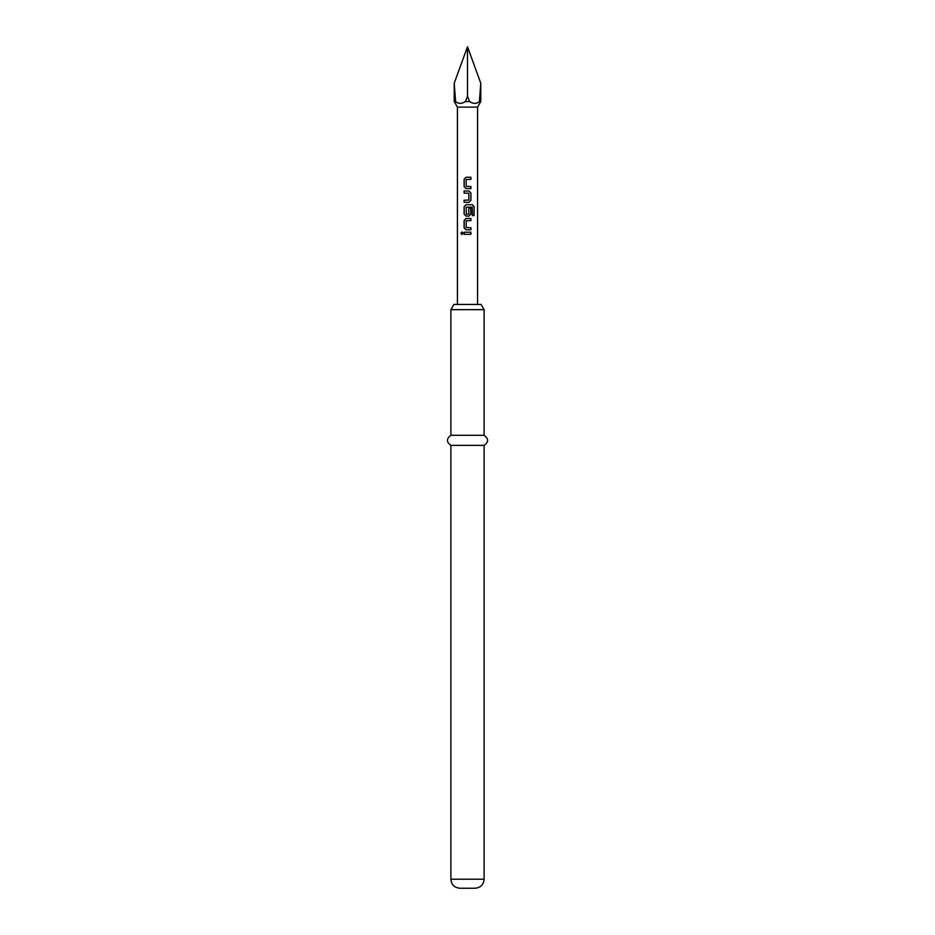 <?xml version="1.0" encoding="UTF-8"?>
<svg xmlns="http://www.w3.org/2000/svg" width="935" height="935" viewBox="0 0 935 935"><rect width="100%" height="100%" fill="white"/><g stroke="black" fill="none" stroke-linecap="round" stroke-linejoin="round"><path stroke-width="0.7" stroke-dasharray="4.67 3.51" d="M461.995 234.58L463.164 233.271L461.995 231.962M466.039 188.601L470.901 188.601M470.901 179.368L466.203 179.508L466.203 186.345L470.901 186.486M466.039 177.253L470.901 177.253M464.122 202.334L468.984 202.334M464.122 200.219L468.704 200.219M464.122 193.101L468.704 193.101M464.122 190.997L468.984 190.997M466.039 216.078L468.984 216.078M472.245 207.079L466.203 207.219L466.203 214.057L468.704 214.197M466.039 204.73L472.491 204.73M468.68 214.197L468.821 208.049L470.901 208.049M466.039 229.811L470.901 229.811M470.901 220.59L466.203 220.73L466.203 227.567L470.901 227.708M466.039 218.474L470.901 218.474M464.122 234.323L470.901 234.323M464.122 232.207L470.901 232.207M477.563 107.139L457.437 107.139M480.789 101.564L479.386 101.564C476.464 103.972 473.215 103.972 469.639 101.564L465.361 101.564L467.5 96.34L467.5 46.75M481.093 304.436L453.907 304.436M450.892 309.66L484.108 309.66M484.108 435.289L450.892 435.289M484.108 445.352L450.892 445.352M475.05 888.25L459.95 888.25M480.789 83.25L479.386 101.564M454.211 83.25L455.614 101.564L454.211 101.564M469.639 101.564L467.5 96.34M455.614 101.564C458.536 103.972 461.785 103.972 465.361 101.564M472.152 207.079L472.28 215.588L474.103 215.588M468.68 193.101L468.68 200.219M484.108 879.192L450.892 879.192"/><path stroke-width="1.4" d="M461.995 231.962L461.025 233.271L461.995 234.58M463.082 233.271L461.937 231.962L460.897 233.271L461.937 234.58L463.082 233.271M466.074 177.253L464.192 179.228L464.192 186.626L466.074 188.601M470.831 188.601L470.831 186.486M464.192 200.219L464.192 202.334M464.192 190.997L464.192 193.101M466.074 204.73L464.192 206.705L464.192 214.103L466.074 216.078M468.984 216.078L470.901 214.103L470.901 208.049L468.844 208.049L468.844 214.057L466.32 214.197L466.179 207.219L472.245 207.079L472.374 215.588L474.103 215.588L474.103 206.705L472.491 204.73L466.039 204.73L464.122 206.705L464.122 214.103L466.039 216.078L468.984 216.078L470.831 214.103L470.831 208.049M466.074 218.474L464.192 220.45L464.192 227.848L466.074 229.811M470.831 229.811L470.831 227.708M464.192 232.207L464.192 234.323M457.437 304.436L457.437 107.139L477.563 107.139L480.789 101.564L480.789 83.25L479.386 101.564L480.789 101.564M479.386 101.564C476.464 103.972 473.215 103.972 469.639 101.564L467.5 96.34L467.5 46.75L480.789 83.25M467.5 46.75L454.211 83.25L455.614 101.564C458.536 103.972 461.785 103.972 465.361 101.564L469.639 101.564M465.361 101.564L467.5 96.34M450.892 309.66L453.907 304.436L481.093 304.436L484.108 309.66L450.892 309.66L450.892 435.289L484.108 435.289L484.108 309.66M484.108 445.352L484.108 879.192L450.892 879.192L450.892 445.352L484.108 445.352C488.713 442.068 488.713 438.702 484.108 435.289M450.892 879.192C451.383 884.639 454.398 887.666 459.95 888.25L475.05 888.25C480.602 887.666 483.617 884.639 484.108 879.192M467.5 177.253L470.901 177.253L470.901 179.368L466.179 179.508L466.179 186.345L470.901 186.486L470.901 188.601L466.039 188.601L464.122 186.626L464.122 179.228L466.039 177.253L467.5 177.253M468.984 202.334L464.122 202.334L464.122 200.219L468.844 200.078L468.844 193.253L464.122 193.101L464.122 190.997L468.984 190.997L470.901 192.961L470.901 200.359L468.984 202.334L470.901 200.359M467.5 218.474L470.901 218.474L470.901 220.59L466.179 220.73L466.179 227.567L470.901 227.708L470.901 229.811L466.039 229.811L464.122 227.848L464.122 220.45L466.039 218.474L467.5 218.474M467.5 232.207L470.901 232.207L470.901 234.323L464.122 234.323L464.122 232.207L467.5 232.207M457.437 107.139L454.211 101.564L455.614 101.564M470.831 234.323L470.831 232.207M470.831 220.59L470.831 218.474M473.975 215.588L474.103 206.705M473.975 206.705L472.397 204.73M470.831 200.359L470.901 192.961M470.831 192.961L468.961 190.997M470.831 179.368L470.831 177.253M477.563 304.436L477.563 107.139M450.892 445.352C446.287 442.068 446.287 438.702 450.892 435.289M454.211 101.564L454.211 83.25"/></g></svg>
